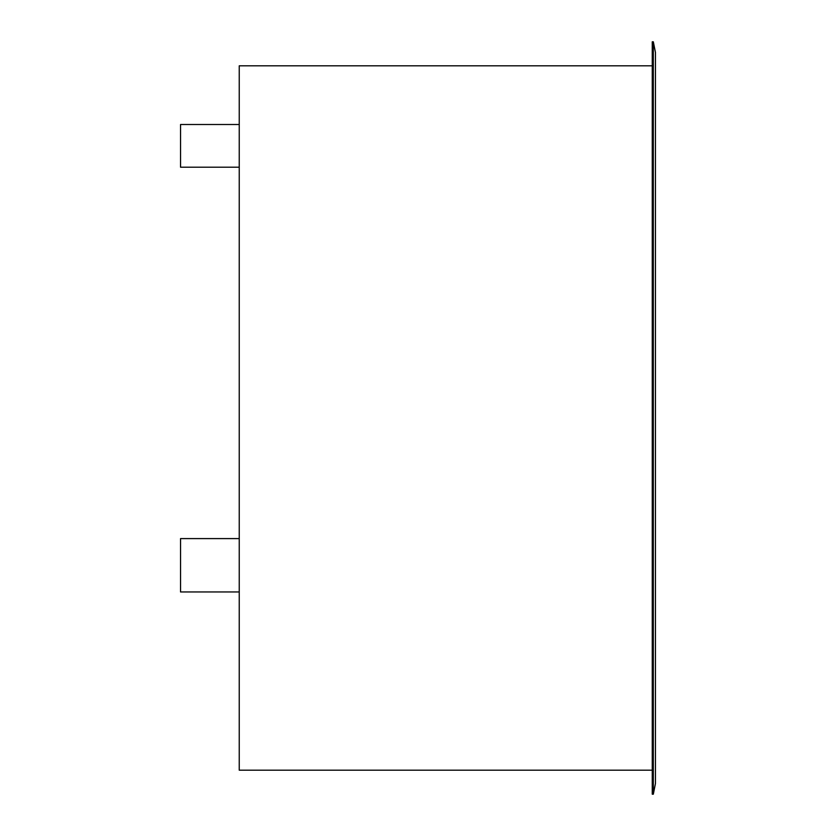 <?xml version="1.0" encoding="UTF-8"?>
<svg xmlns="http://www.w3.org/2000/svg" width="836" height="836" viewBox="0 0 836 836"><rect width="100%" height="100%" fill="white"/><g stroke="black" fill="none" stroke-linecap="round" stroke-linejoin="round"><path stroke-width="1.25" d="M652.258 65.814L239.242 65.814L239.242 770.186L652.258 770.186M653.324 794.2L652.258 794.2L652.258 41.8L653.324 41.8L653.324 794.2L655.455 783.531L655.455 52.469L653.324 41.8M239.242 591.961L180.545 591.961L180.545 538.593L239.242 538.593M239.242 167.2L180.545 167.2L180.545 124.512L239.242 124.512"/></g></svg>
